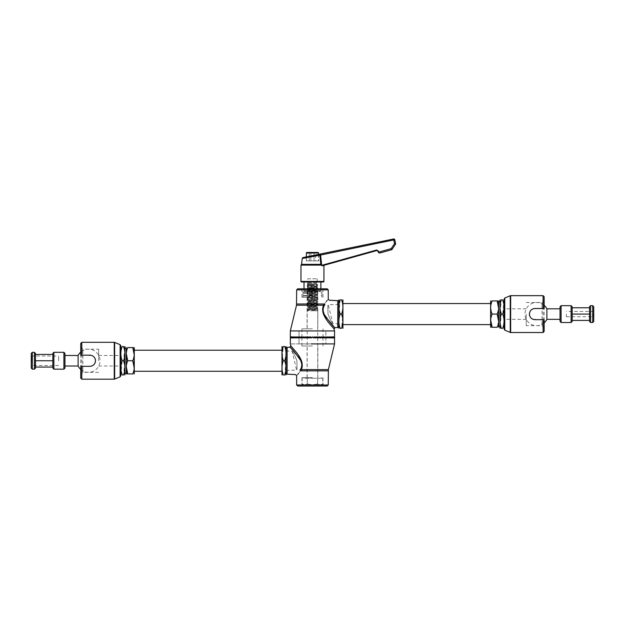 <?xml version="1.0" encoding="UTF-8"?>
<svg xmlns="http://www.w3.org/2000/svg" width="625" height="625" viewBox="0 0 625 625"><rect width="100%" height="100%" fill="white"/><g stroke="black" fill="none" stroke-linecap="round" stroke-linejoin="round"><path stroke-width="0.47" stroke-dasharray="3.12 2.34" d="M542.047 308.508L544.148 308.508L544.148 300.398L544.148 327.781L544.148 319.672L542.047 319.672L542.047 325.672L542.047 302.508L542.047 308.508L533.883 308.617M544.148 331.469L544.148 296.711M504.125 298.992L504.125 329.188M532.836 308.938L531.867 309.461M530.352 310.984L529.828 311.961M529.516 312.992L529.406 314.086M526.242 314.086L526.242 325.672L526.242 314.086M498.859 301.203L498.859 326.977M490.641 307.508L492.125 314.086L497.18 314.086L498.633 308.289M497.18 300.922C499.117 300.922 499.117 300.922 497.18 300.922L492.125 300.922C490.18 300.922 490.18 300.922 492.125 300.922L490.664 306.727M499.914 299.992L499.914 328.188M502.758 299.875L501.281 299.875L500.336 310.578M501.281 328.305L502.758 328.305C504.469 323.578 504.469 318.844 502.758 314.086L503.711 303.383M490.438 301.203L490.438 326.977M338.781 299.992L338.781 328.188M335.055 327.648L333.195 325.75M325.562 316.742L324.07 314.086M312.453 330.938L290.336 330.938L312.453 330.938M322.969 307.016L322.602 309M323.109 313.273L323.492 314.312M323.961 315.367L324.977 317.25M326.141 319.062L327.352 320.773M327.617 321.133L329.75 323.867M329.938 324.094L331.914 326.453M333.125 327.852L333.5 328.273M326.438 301.281L323.594 305.219A1.055 0.609 -155.5 0 0 324.258 305.602L324.914 304.688A1.055 0.617 40.7 0 1 324.188 303.984L296.648 303.984M328.25 299.172L327.039 300.57M327.195 288.812L297.703 288.812M312.453 337.258L299.023 337.258L312.453 337.258M312.453 297.242L301.914 297.242L312.453 297.242M312.453 328.836L301.914 328.836L312.453 328.836M342.57 317.602L341.625 328.305L340.148 328.305C338.438 323.555 338.438 318.812 340.148 314.086L341.625 314.086C343.328 309.359 343.328 304.625 341.625 299.875L340.148 299.875L339.195 310.578M342.992 299.992L342.992 328.188M532.836 319.242L542.047 319.672M529.836 316.242L530.352 317.203M531.039 318.039L531.883 318.727M342.992 314.086L342.992 324.625L342.992 314.086M323.141 310.758L323.25 308.5M323.508 307.461L324.258 305.602M338.781 314.086L338.781 326.453L338.781 314.086M492.125 314.086L490.664 319.891M492.125 327.258C490.18 327.258 490.18 327.258 492.125 327.258L497.18 327.258L498.633 321.453M502.758 314.086L501.281 314.086L500.336 324.797M499.914 314.086L499.914 326.453L499.914 314.086M504.125 314.086L504.125 308.82L504.125 314.086M327.984 314.086C330.305 319.727 331.906 322.891 332.797 323.578C331.898 322.875 330.289 319.711 327.984 314.086C330.305 319.727 331.906 322.891 332.797 323.578C331.898 322.875 330.289 319.711 327.984 314.086C327.812 302.18 327.812 302.18 327.984 314.086C327.812 302.18 327.812 302.18 327.984 314.086M299.023 337.578L312.453 337.578L299.023 337.578L299.023 343.898L325.875 343.898L299.023 343.898L299.023 336.836L299.039 337.539L299.094 336.836L299.188 337.539L299.312 336.836L299.477 337.539L299.68 336.836L299.914 337.539L300.18 336.836L300.484 337.539L300.82 336.836L301.188 337.539L301.586 336.836L302.016 337.539L302.469 336.836L302.953 337.539L303.461 336.836L304 337.539L304.555 336.836L305.133 337.539L305.734 336.836L306.352 337.539L306.984 336.836L307.641 337.539L308.297 336.836L308.977 337.539L309.656 336.836L310.352 337.539L309.656 336.836L308.977 337.539L308.297 336.836L307.641 337.539L306.984 336.836L306.352 337.539L305.734 336.836L305.133 337.539L304.555 336.836L304 337.539L303.461 336.836L302.953 337.539L302.469 336.836L302.016 337.539L301.586 336.836L301.188 337.539L300.82 336.836L300.484 337.539L300.18 336.836L299.914 337.539L299.68 336.836L299.477 337.539L299.312 336.836L299.188 337.539L299.094 336.836L299.039 337.539L299.023 336.836L290.336 336.836L290.359 338L299.039 338L299.094 337.297L299.039 338L290.359 338L290.453 336.836L290.602 338L299.188 338L299.094 337.297L299.188 338L299.312 337.297L299.188 338L290.602 338L290.812 336.836L291.086 338L299.477 338L299.68 337.297L299.477 338L291.086 338L291.414 336.836L291.805 338L299.914 338L299.68 337.297L299.914 338L300.18 337.297L299.914 338L291.805 338L292.242 336.836L292.742 338L300.484 338L300.18 337.297L300.484 338L300.82 337.297L300.484 338L292.742 338L293.297 336.836L293.898 338L301.188 338L300.82 337.297L301.188 338L301.586 337.297L301.188 338L293.898 338L294.555 336.836L295.258 338L302.016 338L301.586 337.297L302.016 338L302.469 337.297L302.016 338L295.258 338L296.016 336.836L296.812 338L302.953 338L302.469 337.297L302.953 338L303.461 337.297L302.953 338L296.812 338L297.648 336.836L298.531 338L304 338L303.461 337.297L304 338L304.555 337.297L304 338L298.531 338L299.453 336.836L300.406 338L305.133 338L304.555 337.297L305.133 338L305.734 337.297L305.133 338L300.406 338L301.391 336.836L302.406 338L306.352 338L305.734 337.297L306.352 338L306.984 337.297L306.352 338L302.406 338L303.453 336.836L304.523 338L307.641 338L306.984 337.297L307.641 338L308.297 337.297L307.641 338L304.523 338L305.617 336.836L306.727 338L308.977 338L306.727 338L307.852 336.836L308.992 338L310.352 338L308.992 338L308.297 337.297L308.977 338L309.656 337.297L310.352 338L311.047 337.297L310.352 338L309.656 337.297L308.977 338L310.141 336.836L311.289 338L311.75 338L311.047 337.297L311.75 338L312.453 337.297L311.289 338L312.453 336.836L311.75 337.539L311.047 336.836L310.352 337.539L311.047 336.836L311.75 337.539L312.453 336.836L313.609 338L314.758 336.836L315.906 338L314.547 338L315.906 338L317.047 336.836L318.172 338L315.922 338L318.172 338L319.281 336.836L320.375 338L317.258 338L320.375 338L321.445 336.836L322.492 338L318.547 338L322.492 338L323.508 336.836L324.492 338L319.766 338L324.492 338L325.453 336.836L326.367 338L320.898 338L326.367 338L327.25 336.836L328.086 338L321.945 338L328.086 338L328.883 336.836L329.641 338L322.883 338L329.641 338L330.344 336.836L331 338L323.711 338L331 338L331.602 336.836L332.156 338L324.414 338L332.156 338L332.656 336.836L333.094 338L324.984 338L333.094 338L333.484 336.836L333.812 338L325.422 338L333.812 338L334.086 336.836L334.297 338L325.711 338L334.297 338L334.445 336.836L334.539 338L325.859 338L334.539 338L334.562 336.836L334.539 338L334.445 336.836L334.297 338L334.086 336.836L333.812 338L333.484 336.836L333.094 338L332.656 336.836L332.156 338L331.602 336.836L331 338L330.344 336.836L329.641 338L328.883 336.836L328.086 338L327.25 336.836L326.367 338L325.453 336.836L324.492 338L323.508 336.836L322.492 338L321.445 336.836L320.375 338L319.281 336.836L318.172 338L317.047 336.836L315.906 338L314.758 336.836L313.148 338L313.852 337.297L314.547 338L315.242 337.297L315.922 338L316.602 337.297L317.258 338L317.914 337.297L318.547 338L319.164 337.297L319.766 338L320.344 337.297L320.898 338L321.438 337.297L321.945 338L322.43 337.297L322.883 338L323.312 337.297L323.711 338L324.078 337.297L324.414 338L324.719 337.297L324.984 338L325.219 337.297L325.422 338L325.586 337.297L325.711 338L325.805 337.297L325.859 338L325.875 337.297L325.859 338L325.805 337.297L325.711 338L325.586 337.297L325.422 338L325.219 337.297L324.984 338L324.719 337.297L324.414 338L324.078 337.297L323.711 338L323.312 337.297L322.883 338L322.43 337.297L321.945 338L321.438 337.297L320.898 338L320.344 337.297L319.766 338L319.164 337.297L318.547 338L317.914 337.297L317.258 338L316.602 337.297L315.922 338L315.242 337.297L314.547 338L313.852 337.297L313.148 338L312.453 337.297L313.609 338L312.453 336.836L311.289 338L310.141 336.836L308.992 338L307.852 336.836L306.727 338L305.617 336.836L304.523 338L303.453 336.836L302.406 338L301.391 336.836L300.406 338L299.453 336.836L298.531 338L297.648 336.836L296.812 338L296.016 336.836L295.258 338L294.555 336.836L293.898 338L293.297 336.836L292.742 338L292.242 336.836L291.805 338L291.414 336.836L291.086 338L290.812 336.836L290.602 338L290.453 336.836L290.359 338L290.336 336.836L299.023 337.297L299.039 338L299.023 330.938L299.023 337.258M312.453 336.836L313.148 337.539L313.852 336.836L314.547 337.539L315.242 336.836L315.922 337.539L316.602 336.836L317.258 337.539L317.914 336.836L318.547 337.539L319.164 336.836L319.766 337.539L320.344 336.836L320.898 337.539L321.438 336.836L317.914 337.297L321.445 336.836L321.945 337.539L322.43 336.836L322.883 337.539L323.312 336.836L323.711 337.539L324.078 336.836L324.414 337.539L324.719 336.836L324.984 337.539L325.219 336.836L325.422 337.539L325.586 336.836L325.711 337.539L325.805 336.836L325.859 337.539L325.875 336.836L325.859 337.539L325.805 336.836L325.711 337.539L325.586 336.836L325.422 337.539L325.219 336.836L324.984 337.539L324.719 336.836L324.414 337.539L324.078 336.836L323.711 337.539L323.312 336.836L322.883 337.539L322.43 336.836L321.945 337.539L321.438 336.836L320.898 337.539L320.344 336.836L319.766 337.539L319.164 336.836L318.547 337.539L317.914 336.836L317.258 337.539L316.602 336.836L315.922 337.539L315.242 336.836L314.547 337.539L313.852 336.836L313.148 337.539L312.453 336.836M310.141 336.836L311.047 337.297L310.141 336.836L311.047 336.836L310.141 336.836M307.852 336.836L309.656 337.297L307.852 336.836L309.656 336.836L307.852 336.836M305.617 336.836L308.297 337.297L305.617 336.836L308.297 336.836L305.617 336.836M303.453 336.836L306.984 337.297L303.453 336.836L306.984 336.836L303.453 336.836M301.391 336.836L305.734 337.297L301.391 336.836L305.734 336.836L301.391 336.836M299.453 336.836L304.555 337.297L299.453 336.836L304.555 336.836L299.453 336.836M297.648 336.836L303.461 337.297L297.648 336.836L303.461 336.836L297.648 336.836M296.016 336.836L302.469 337.297L296.016 336.836L302.469 336.836L296.016 336.836M294.555 336.836L301.586 337.297L294.555 336.836L301.586 336.836L294.555 336.836M293.297 336.836L300.82 337.297L293.297 336.836L300.82 336.836L293.297 336.836M292.242 336.836L300.18 337.297L292.242 336.836L300.18 336.836L292.242 336.836M291.414 336.836L299.68 337.297L291.414 336.836L299.68 336.836L291.414 336.836M290.812 336.836L299.312 337.297L290.812 336.836L299.312 336.836L290.812 336.836M290.453 336.836L299.094 337.297L290.453 336.836L299.094 336.836L290.453 336.836M314.758 336.836L313.852 337.297L314.758 336.836L313.852 336.836L314.758 336.836M317.047 336.836L315.242 337.297L317.047 336.836L315.242 336.836L317.047 336.836M319.281 336.836L316.602 337.297L319.281 336.836L316.602 336.836L319.281 336.836M323.508 336.836L319.164 337.297L323.508 336.836L319.164 336.836L323.508 336.836M325.453 336.836L320.344 337.297L325.453 336.836L320.344 336.836L325.453 336.836M327.25 336.836L321.438 337.297L327.25 336.836L321.438 336.836L327.25 336.836M328.883 336.836L322.43 337.297L328.883 336.836L322.43 336.836L328.883 336.836M330.344 336.836L323.312 337.297L330.344 336.836L323.312 336.836L330.344 336.836M331.602 336.836L324.078 337.297L331.602 336.836L324.078 336.836L331.602 336.836M332.656 336.836L324.719 337.297L332.656 336.836L324.719 336.836L332.656 336.836M333.484 336.836L325.219 337.297L333.484 336.836L325.219 336.836L333.484 336.836M334.086 336.836L325.586 337.297L334.086 336.836L325.586 336.836L334.086 336.836M334.445 336.836L325.805 337.297L334.445 336.836L325.805 336.836L334.445 336.836L325.875 336.836L325.875 343.898L290.336 343.898L334.562 343.898L312.453 343.898L325.875 343.898L325.875 337.578L301.914 337.578L325.875 337.578M334.562 336.836L325.875 337.297L325.875 330.938L325.875 337.258M313.609 338L313.148 337.539L313.609 338M315.906 338L314.547 337.539L315.906 338M318.172 338L315.922 337.539L318.172 338M320.375 338L317.258 337.539L320.375 338M317.914 336.836L321.445 336.836L317.914 336.836M322.492 338L318.547 337.539L322.492 338M324.492 338L319.766 337.539L324.492 338M326.367 338L320.898 337.539L326.367 338M328.086 338L321.945 337.539L328.086 338M329.641 338L322.883 337.539L329.641 338M331 338L323.711 337.539L331 338M332.156 338L324.414 337.539L332.156 338M333.094 338L324.984 337.539L333.094 338M333.812 338L325.422 337.539L333.812 338M334.297 338L325.711 337.539L334.297 338M334.539 338L325.859 337.539L334.539 338M311.289 338L311.75 337.539L311.289 338M308.992 338L310.352 337.539L308.992 338M306.727 338L308.977 337.539L306.727 338M304.523 338L307.641 337.539L304.523 338M302.406 338L306.352 337.539L302.406 338M300.406 338L305.133 337.539L300.406 338M298.531 338L304 337.539L298.531 338M296.812 338L302.953 337.539L296.812 338M295.258 338L302.016 337.539L295.258 338M293.898 338L301.188 337.539L293.898 338M292.742 338L300.484 337.539L292.742 338M291.805 338L299.914 337.539L291.805 338M291.086 338L299.477 337.539L291.086 338M290.602 338L299.188 337.539L290.602 338M290.359 338L299.039 337.539L290.359 338M82.859 366.328L80.75 366.328L80.75 374.438L80.75 347.055L80.75 355.164L82.859 355.164L82.859 349.164L82.859 372.328L82.859 366.328L91.016 366.219M80.75 343.367L80.75 378.125M120.773 375.844L120.773 345.648M92.062 365.898L93.031 365.375M94.547 363.852L95.07 362.875M95.383 361.844L95.492 360.75M98.656 360.75L98.656 349.164L98.656 360.75M126.039 373.633L126.039 347.859M134.234 354.945L132.773 360.75L127.719 360.75L126.266 366.547M127.719 373.914C125.781 373.914 125.781 373.914 127.719 373.914L132.773 373.914C134.719 373.914 134.719 373.914 132.773 373.914L134.234 368.109M124.984 374.844L124.984 346.648M122.141 374.961L123.617 374.961L124.562 364.258M123.617 346.531L122.141 346.531C120.43 351.258 120.43 355.992 122.141 360.75L121.188 371.453M134.461 373.633L134.461 347.859M286.117 374.844L286.117 346.648M289.844 347.188L291.703 349.086M299.336 358.094L300.828 360.75M301.93 367.82L302.305 365.836M301.789 361.562L301.406 360.523M300.938 359.469L299.922 357.586M298.766 355.773L297.555 354.062M297.281 353.703L295.148 350.969M294.961 350.742L292.984 348.383M291.773 346.984L291.398 346.562M298.469 373.555L301.305 369.617A1.055 0.609 24.5 0 0 300.641 369.234L299.984 370.148A1.055 0.617 -139.3 0 1 300.711 370.852L328.25 370.852M296.648 375.664L297.859 374.266M297.703 386.023L327.195 386.023M312.453 377.594L301.914 377.594L312.453 377.594M312.453 346L301.914 346L312.453 346M282.328 357.234L283.273 346.531L284.75 346.531C286.461 351.281 286.461 356.023 284.75 360.75L283.273 360.75C281.57 365.477 281.57 370.211 283.273 374.961L284.75 374.961L285.703 364.258M281.906 374.844L281.906 346.648M92.062 355.594L82.859 355.164M95.062 358.594L94.547 357.633M93.859 356.797L93.023 356.109M281.906 360.75L281.906 350.211L281.906 360.75M301.758 364.078L301.648 366.336M301.391 367.375L300.641 369.234M286.117 360.75L286.117 348.383L286.117 360.75M132.773 347.578C134.719 347.578 134.719 347.578 132.773 347.578L127.719 347.578L126.266 353.383M122.141 360.75L123.617 360.75L124.562 350.039M124.984 360.75L124.984 348.383L124.984 360.75M120.773 360.75L120.773 366.016L120.773 360.75M296.914 360.75C294.602 355.109 292.992 351.945 292.102 351.258C293 351.961 294.609 355.125 296.914 360.75C294.602 355.109 292.992 351.945 292.102 351.258C293 351.961 294.609 355.125 296.914 360.75C297.086 372.656 297.086 372.656 296.914 360.75C297.086 372.656 297.086 372.656 296.914 360.75M593.75 321.461L593.75 306.719M593.227 314.086L593.227 316.719L593.227 314.086M592.695 305.664L592.695 322.516M589.539 306.719L589.539 321.461M590.594 322.516L590.594 305.664M572.156 321.461L572.156 306.719M571.109 305.664L571.109 322.516M560.047 306.719L560.047 321.461M561.102 322.516L561.102 305.664M566.367 314.086L566.367 316.719L566.367 314.086M546.883 308.82L546.883 319.352M544.148 322.844A11.586 11.586 0 0 1 524.977 314.086A11.586 11.586 0 0 1 544.148 305.336M572.156 314.086L572.156 320.406L572.156 307.773L572.156 314.086L589.539 314.086L589.539 307.773L589.539 320.406L589.539 314.086M572.156 320.406L589.539 320.406M572.156 307.773L589.539 307.773M31.25 353.375L31.25 368.117M31.773 360.75L31.773 356.008L31.773 360.75M32.305 369.172L32.305 352.32M35.461 368.117L35.461 353.375M34.406 352.32L34.406 369.172M52.844 353.375L52.844 368.117M53.891 369.172L53.891 352.32M64.953 368.117L64.953 353.375M63.898 352.32L63.898 369.172M58.633 360.75L58.633 356.008L58.633 360.75M78.117 366.016L78.117 355.484M80.75 369.414A11.586 11.586 0 0 0 100.023 360.75A11.586 11.586 0 0 0 80.75 352.078M52.844 360.75L52.844 354.43L52.844 360.75L35.461 360.75L35.461 354.43L35.461 360.75M52.844 367.062L35.461 367.062M52.844 354.43L35.461 354.43M312.453 283.68L307.18 283.68L312.453 283.68M308.055 282.812L312.453 282.812L308.055 282.812L307.18 283.719L312.453 283.719L307.18 283.719L308.055 284.336L307.18 284.945L312.453 284.945L307.18 285.242L312.453 285.242L307.18 285.242L308.055 285.852L307.18 286.461L312.453 286.461L307.18 286.766L312.453 286.766L307.18 286.766L308.055 287.375L307.18 287.984L312.453 287.984L307.18 288.289L312.453 288.289L307.18 288.289L308.055 288.898L307.18 289.508L312.453 289.508L307.18 289.805L312.453 289.805L307.18 289.805L308.055 290.414L307.18 291.031L312.453 291.031L307.18 291.328L312.453 291.328L307.18 291.328L308.055 291.938L307.18 292.547L312.453 292.547L307.18 292.852L312.453 292.852L307.18 292.852L308.055 293.461L307.18 294.07L312.453 294.07L307.18 294.367L312.453 294.367L307.18 294.367L308.055 294.984L307.18 295.594L312.453 295.594L307.18 295.891L312.453 295.891L307.18 295.891L308.055 296.5L307.18 297.109L312.453 297.109L307.18 297.414L312.453 297.414L307.18 297.414L308.055 298.023L307.18 298.633L312.453 298.633L307.18 298.938L312.453 298.938L307.18 298.938L308.055 299.547L307.18 300.156L312.453 300.156L307.18 300.453L312.453 300.453L307.18 300.453L308.055 301.062L307.18 301.68L312.453 301.68L307.18 301.977L312.453 301.977L307.18 301.977L308.055 302.586L307.18 303.195L312.453 303.195L307.18 303.5L312.453 303.5L307.18 303.5L308.055 304.109L307.18 304.719L312.453 304.719L307.18 305.016L312.453 305.016L307.18 305.016L308.055 305.633L307.18 306.242L312.453 306.242L307.18 306.539L312.453 306.539L307.18 306.539L308.055 307.148L307.18 307.766L312.453 307.766L307.18 308.062L312.453 308.062L307.18 308.062L308.055 308.672L307.18 309.281L312.453 309.281L307.18 309.586L312.453 309.586L307.18 309.586L308.055 310.195L307.18 310.805L312.453 310.805L307.18 310.805L307.18 377.594M316.844 282.812L312.453 282.812L316.844 282.812L317.719 283.719L312.453 283.719L317.719 283.719L316.844 284.336L308.055 284.336L316.844 284.336L317.719 284.945L312.453 284.945L317.719 284.945L312.453 285.242L317.719 285.242L316.844 285.852L308.055 285.852L316.844 285.852L317.719 286.461L312.453 286.461L317.719 286.461L312.453 286.766L317.719 286.766L316.844 287.375L308.055 287.375L316.844 287.375L317.719 287.984L312.453 287.984L317.719 287.984L312.453 288.289L317.719 288.289L316.844 288.898L308.055 288.898L316.844 288.898L317.719 289.508L312.453 289.508L317.719 289.805L312.453 289.805L317.719 289.805L316.844 290.414L308.055 290.414L316.844 290.414L317.719 291.031L312.453 291.031L317.719 291.328L312.453 291.328L317.719 291.328L316.844 291.938L308.055 291.938L316.844 291.938L317.719 292.547L312.453 292.547L317.719 292.852L312.453 292.852L317.719 292.852L316.844 293.461L308.055 293.461L316.844 293.461L317.719 294.07L312.453 294.07L317.719 294.367L312.453 294.367L317.719 294.367L316.844 294.984L308.055 294.984L316.844 294.984L317.719 295.594L312.453 295.594L317.719 295.891L312.453 295.891L317.719 295.891L316.844 296.5L308.055 296.5L316.844 296.5L317.719 297.109L312.453 297.109L317.719 297.414L312.453 297.414L317.719 297.414L316.844 298.023L308.055 298.023L316.844 298.023L317.719 298.633L312.453 298.633L317.719 298.938L312.453 298.938L317.719 298.938L316.844 299.547L308.055 299.547L316.844 299.547L317.719 300.156L312.453 300.156L317.719 300.453L312.453 300.453L317.719 300.453L316.844 301.062L308.055 301.062L316.844 301.062L317.719 301.68L312.453 301.68L317.719 301.977L312.453 301.977L317.719 301.977L316.844 302.586L308.055 302.586L316.844 302.586L317.719 303.195L312.453 303.195L317.719 303.5L312.453 303.5L317.719 303.5L316.844 304.109L308.055 304.109L316.844 304.109L317.719 304.719L312.453 304.719L317.719 305.016L312.453 305.016L317.719 305.016L316.844 305.633L308.055 305.633L316.844 305.633L317.719 306.242L312.453 306.242L317.719 306.539L312.453 306.539L317.719 306.539L316.844 307.148L308.055 307.148L316.844 307.148L317.719 307.766L312.453 307.766L317.719 308.062L312.453 308.062L317.719 308.062L316.844 308.672L308.055 308.672L316.844 308.672L317.719 309.281L312.453 309.281L317.719 309.586L312.453 309.586L317.719 309.586L316.844 310.195L308.055 310.195L316.844 310.195L317.719 310.805L312.453 310.805L317.719 310.805L317.719 377.594M304.695 378.227L312.453 378.227L304.695 378.227M312.453 378.227L322.789 378.227L312.453 378.227M312.453 384.812L303.5 384.812L304.695 384.812L302.109 384.016L304.695 384.812L307.281 384.016L304.695 384.812L320.203 384.812L312.453 384.812L307.281 384.016L312.453 384.812L317.617 384.016L312.453 384.812M320.203 384.812L317.617 384.016L320.203 384.812L322.789 384.016L320.203 384.812M317.617 378.227L317.617 384.016L317.617 378.227M307.281 378.227L307.281 384.016L307.281 378.227M322.789 378.227L322.789 384.016L321.398 384.812M302.109 378.227L302.109 384.016L303.5 384.812M312.453 291.445L302.969 291.445L312.453 291.445M312.453 292.656L302.969 292.656L312.453 292.656M312.453 293.289L302.969 293.289L312.453 293.289M312.453 295.398L302.969 295.398L312.453 295.398M312.453 296.031L302.969 296.031L312.453 296.031M319.086 254.273L319.188 254.258A0.523 0.523 0 0 0 318.766 254.773L318.766 260.906L306.133 260.906L306.133 257.578L318.766 254.773L306.133 257.578A0.523 0.523 0 0 0 305.5 257.062M306.391 260.906L306.391 256.883L318.508 254.398L318.508 260.906L306.391 260.906L318.508 260.906M317.977 252.477L306.922 252.477M320.875 288.812L320.875 290.922A0.523 0.523 0 0 1 320.352 291.445L304.547 291.445L320.352 291.445M304.023 288.812L304.023 290.922A0.523 0.523 0 0 0 304.547 291.445M301.5 281.969L323.406 281.969M300.969 265.117L321.719 265.117L320.648 254.938L319.859 255.211A1.055 0.812 -101.6 0 0 318.852 254.328L320.461 253.992L320.648 254.938L393.758 239.938L393.562 239A1.055 1.055 0 0 1 394.812 239.82L393.758 239.938L394.516 243.641L391.211 248.648L378.805 252.109L378.531 251.133L376.586 250.039L321.711 265.344L320.812 264.344L301.5 264.344M307.711 278.805L317.188 278.805L307.711 278.805L307.711 291.445L317.188 291.445L307.711 291.445M317.188 278.805L317.188 291.445M304.023 281.969L320.875 281.969L304.023 281.969M321.711 265.344L322.07 265.836L323.93 265.32M306.133 260.906L318.766 260.906M318.852 254.328L303.133 257.547M304.188 258.094L318.766 255.414M392.109 249.32L391.211 248.648L391.516 249.758A1.055 1.055 0 0 0 392.109 249.32L395.414 244.313L394.516 243.641L395.57 243.516M310.867 252.477L314.031 252.477L310.867 252.477L310.867 260.906L309.289 260.906L314.031 260.906L310.867 260.906L310.867 252.477M315.609 252.477L314.031 252.477L315.609 252.477L315.609 260.906L314.031 260.906L315.609 260.906M314.031 252.477L314.031 260.906L314.031 252.477M309.289 252.477L309.289 260.906M378.828 252.203L378.32 252.344L379.617 253.078L378.805 252.109L378.305 252.297M395.414 244.313A1.055 1.055 0 0 0 395.586 243.727A1.055 1.055 0 0 1 395.414 244.313M376.586 250.039L378.031 251.32L378.531 251.133M543.094 295.656L543.094 332.523M510.25 295.742L510.25 332.438M510.656 332.523L510.656 295.656M504.773 330.156L504.773 298.023M337.781 300.672L337.781 327.508M296.508 305.219L323.594 305.219M296.648 289.867L328.25 289.867M81.805 379.18L81.805 342.312M114.648 379.094L114.648 342.398M114.242 342.312L114.242 379.18M120.125 344.68L120.125 376.812M287.117 374.164L287.117 347.328M328.391 369.617L301.305 369.617M328.25 384.969L296.648 384.969M306.391 253.008L318.508 253.008M320.875 290.922L304.023 290.922L320.875 290.922M323.93 281.438L300.969 281.438M526.242 302.508L542.047 302.508L544.148 300.398M526.242 319.352L504.125 319.352M301.914 288.812L301.914 297.242M301.914 328.836L301.914 337.258M307.078 297.242L307.078 328.836M544.148 327.781L542.047 325.672L526.242 325.672M317.82 297.242L317.82 328.836M322.984 328.836L322.984 337.258M322.984 288.812L322.984 297.242M526.242 308.82L504.125 308.82M338.781 304.281L328.297 304.836L332.797 323.578L338.781 323.898M98.656 372.328L82.859 372.328L80.75 374.438M98.656 355.484L120.773 355.484M322.984 386.023L322.984 377.594M322.984 346L322.984 337.578M317.82 377.594L317.82 346M80.75 347.055L82.859 349.164L98.656 349.164M307.078 377.594L307.078 346M301.914 346L301.914 337.578M301.914 386.023L301.914 377.594M98.656 366.016L120.773 366.016M286.117 370.555L296.602 370L292.102 351.258L286.117 350.938M566.367 316.719L593.227 316.719L593.75 317.25M593.75 310.93L593.227 311.453L566.367 311.453M58.633 365.484L31.773 365.484L31.25 366.016M31.25 355.484L31.773 356.008L58.633 356.008M303.5 377.594L303.5 378.227M321.398 377.594L321.398 378.227M321.93 291.445L321.93 292.656M321.297 292.656L321.297 293.289M321.93 293.289L321.93 295.398M321.297 295.398L321.297 296.031M321.93 296.031L321.93 297.242M307.18 291.445L307.18 297.242M317.719 291.445L317.719 297.242M302.969 296.031L302.969 297.242M303.602 295.398L303.602 296.031M302.969 293.289L302.969 295.398M303.602 292.656L303.602 293.289M302.969 291.445L302.969 292.656"/><path stroke-width="0.94" d="M544.148 319.672L544.148 331.469L543.094 332.523L543.094 319.672L544.148 319.672M504.773 330.156L504.125 329.188L504.125 298.992L504.773 298.023L504.773 330.156L510.25 332.438L510.25 295.742L510.656 295.656L510.656 332.523L543.094 332.523M533.883 308.617L532.836 308.938M531.867 309.461L531.031 310.148M530.852 310.336L530.352 310.984M529.828 311.961L529.516 312.992M543.094 319.672L534.984 319.672C531.594 319.344 529.734 317.477 529.406 314.086C529.734 310.695 531.594 308.836 534.984 308.508L543.094 308.508L543.094 295.656L510.656 295.656M498.656 327.258L498.594 300.922M498.633 308.289L497.18 300.922L497.719 300.922M490.664 319.891L492.125 327.258C490.18 322.891 490.18 318.508 492.125 314.086C490.18 309.727 490.18 305.336 492.125 300.922L497.18 300.922C499.117 300.922 499.117 300.922 497.18 300.922C499.117 305.289 499.117 309.672 497.18 314.086C499.117 318.453 499.117 322.836 497.18 327.258C499.117 327.258 499.117 327.258 497.18 327.258C499.117 327.258 499.117 327.258 497.18 327.258L491.75 327.258M499.984 328.305L499.984 299.875M502.758 314.086L501.281 314.086C499.578 309.359 499.578 304.625 501.281 299.875C499.578 299.875 499.578 299.875 501.281 299.875C499.578 299.875 499.578 299.875 501.281 299.875L502.758 299.875C504.469 299.875 504.469 299.875 502.758 299.875C504.469 299.875 504.469 299.875 502.758 299.875C504.469 304.602 504.469 309.336 502.758 314.086C504.469 318.812 504.469 323.555 502.758 328.305C504.469 328.305 504.469 328.305 502.758 328.305C504.469 328.305 504.469 328.305 502.758 328.305L501.281 328.305C499.578 323.578 499.578 318.844 501.281 314.086L500.336 310.578M503.711 303.383L502.758 299.875M490.641 327.258L490.641 300.922M492.125 300.922C490.18 300.922 490.18 300.922 492.125 300.922M490.664 306.727L490.641 307.508M324.258 305.602A1.055 0.609 24.5 0 1 323.594 305.219C318.727 315.555 334.594 328.422 334.086 328.945C334.648 328.484 318.703 315.531 323.594 305.219L324.188 303.984C329.422 297.75 329.422 297.75 324.188 303.984A1.055 0.617 -139.3 0 0 324.914 304.688L324.258 305.602C322.836 308.102 322.773 310.93 324.07 314.086C329.539 321.961 333.203 326.477 335.055 327.648C333.172 326.445 329.508 321.922 324.07 314.086L323.141 310.758M333.195 325.75L325.562 316.742M334.445 336.836L334.539 338L334.445 336.836L334.297 338L334.086 336.836L333.812 338L333.484 336.836L333.094 338L332.656 336.836L332.156 338L331.602 336.836L331 338L330.344 336.836L329.641 338L328.883 336.836L328.086 338L327.25 336.836L326.367 338L325.453 336.836L324.492 338L323.508 336.836L322.492 338L321.445 336.836L320.375 338L319.281 336.836L318.172 338L317.047 336.836L315.906 338L314.758 336.836L313.609 338L312.453 336.836L311.289 338L310.141 336.836L308.992 338L307.852 336.836L306.727 338L305.617 336.836L304.523 338L303.453 336.836L302.406 338L301.391 336.836L300.406 338L299.453 336.836L298.531 338L297.648 336.836L296.812 338L296.016 336.836L295.258 338L294.555 336.836L293.898 338L293.297 336.836L292.742 338L292.242 336.836L291.805 338L291.414 336.836L291.086 338L290.812 336.836L290.602 338L290.453 336.836L290.359 338L290.336 336.836L290.359 338L290.453 336.836L290.602 338L290.812 336.836L291.086 338L291.414 336.836L291.805 338L292.242 336.836L292.742 338L293.297 336.836L293.898 338L294.555 336.836L295.258 338L296.016 336.836L296.812 338L297.648 336.836L298.531 338L299.453 336.836L300.406 338L301.391 336.836L302.406 338L303.453 336.836L304.523 338L305.617 336.836L306.727 338L307.852 336.836L308.992 338L310.141 336.836L311.289 338L312.453 336.836L313.609 338L314.758 336.836L315.906 338L317.047 336.836L318.172 338L319.281 336.836L320.375 338L321.445 336.836L322.492 338L323.508 336.836L324.492 338L325.453 336.836L326.367 338L327.25 336.836L328.086 338L328.883 336.836L329.641 338L330.344 336.836L331 338L331.602 336.836L332.156 338L332.656 336.836L333.094 338L333.484 336.836L333.812 338L334.086 336.836L334.297 338L334.445 336.836L334.539 338L334.562 330.938L290.336 330.938L334.562 330.938L334.086 328.945L335.055 327.648L337.781 327.508L337.781 300.672L338.781 301.727M337.781 300.672L329.242 300.227L328.25 299.172L328.25 289.867L296.648 289.867L296.508 305.219L323.594 305.219L322.969 307.016M322.602 309L323.109 313.273M323.492 314.312L323.961 315.367M324.977 317.25L326.141 319.062M331.914 326.453L333.125 327.852M333.5 328.273L333.945 328.781M327.039 300.57L326.438 301.281M296.648 289.867L297.703 288.812L327.195 288.812L328.25 289.867M338.852 328.305L338.852 299.875M342.57 317.602L341.625 314.086L340.148 314.086C338.438 309.359 338.438 304.625 340.148 299.875C338.438 299.875 338.438 299.875 340.148 299.875C338.438 299.875 338.438 299.875 340.148 299.875L341.625 299.875C343.328 299.875 343.328 299.875 341.625 299.875C343.328 299.875 343.328 299.875 341.625 299.875C343.328 304.602 343.328 309.336 341.625 314.086C343.328 318.812 343.328 323.555 341.625 328.305L340.148 328.305C338.438 323.578 338.438 318.844 340.148 314.086L339.195 310.578M342.922 328.305L342.922 299.875M529.406 314.086L529.508 315.164M529.578 315.477L529.836 316.242M530.352 317.203L531.039 318.039M531.883 318.727L532.836 319.242M543.094 295.656L544.148 296.711L544.148 308.508L543.094 308.508M340.148 328.305C338.438 328.305 338.438 328.305 340.148 328.305C338.438 328.305 338.438 328.305 340.148 328.305M341.625 328.305C343.328 328.305 343.328 328.305 341.625 328.305C343.328 328.305 343.328 328.305 341.625 328.305M324.914 304.688C330.492 298.906 330.492 298.906 324.914 304.688C330.492 298.906 330.492 298.906 324.914 304.688M323.25 308.5L323.508 307.461M492.125 327.258C490.18 327.258 490.18 327.258 492.125 327.258M501.281 328.305C499.578 328.305 499.578 328.305 501.281 328.305C499.578 328.305 499.578 328.305 501.281 328.305L500.336 324.797M498.633 321.453L497.18 314.086L492.125 314.086M311.289 343.898L334.562 343.898L311.289 343.898M80.75 355.164L80.75 343.367L81.805 342.312L81.805 355.164L80.75 355.164M120.125 344.68L120.773 345.648L120.773 375.844L120.125 376.812L120.125 344.68L114.648 342.398L114.648 379.094L114.242 379.18L114.242 342.312L81.805 342.312M91.016 366.219L92.062 365.898M93.031 365.375L93.867 364.688M94.047 364.5L94.547 363.852M95.07 362.875L95.383 361.844M81.805 355.164L89.914 355.164C93.305 355.492 95.164 357.359 95.492 360.75C95.164 364.141 93.305 366 89.914 366.328L81.805 366.328L81.805 379.18L114.242 379.18M126.242 347.578L126.305 373.914M126.266 366.547L127.719 373.914L127.18 373.914M134.234 368.109L132.773 360.75C134.719 365.109 134.719 369.5 132.773 373.914L127.719 373.914C125.781 373.914 125.781 373.914 127.719 373.914C125.781 369.547 125.781 365.164 127.719 360.75C125.781 356.383 125.781 352 127.719 347.578C125.781 347.578 125.781 347.578 127.719 347.578C125.781 347.578 125.781 347.578 127.719 347.578L133.148 347.578M124.914 346.531L124.914 374.961M122.141 360.75L123.617 360.75C125.32 365.477 125.32 370.211 123.617 374.961C125.32 374.961 125.32 374.961 123.617 374.961C125.32 374.961 125.32 374.961 123.617 374.961L122.141 374.961C120.43 374.961 120.43 374.961 122.141 374.961C120.43 374.961 120.43 374.961 122.141 374.961C120.43 370.234 120.43 365.5 122.141 360.75C120.43 356.023 120.43 351.281 122.141 346.531C120.43 346.531 120.43 346.531 122.141 346.531C120.43 346.531 120.43 346.531 122.141 346.531L123.617 346.531C125.32 351.258 125.32 355.992 123.617 360.75L124.562 364.258M121.188 371.453L122.141 374.961M134.258 347.578L134.258 373.914M132.773 373.914C134.719 373.914 134.719 373.914 132.773 373.914M300.641 369.234A1.055 0.609 -155.5 0 1 301.305 369.617C306.172 359.281 290.305 346.414 290.812 345.891C290.25 346.352 306.195 359.305 301.305 369.617L300.711 370.852C295.484 377.086 295.484 377.086 300.711 370.852A1.055 0.617 40.7 0 0 299.984 370.148L300.641 369.234C302.062 366.734 302.125 363.906 300.828 360.75C295.359 352.875 291.695 348.359 289.844 347.188C291.727 348.391 295.391 352.914 300.828 360.75L301.758 364.078M291.703 349.086L299.336 358.094M296.508 305.219L290.336 330.938L290.336 343.898L290.812 345.891L289.844 347.188L287.117 347.328L287.117 374.164L295.656 374.609L296.648 375.664L296.648 384.969L328.25 384.969L328.391 369.617L301.305 369.617L301.93 367.82M302.305 365.836L301.789 361.562M301.406 360.523L300.938 359.469M299.922 357.586L298.766 355.773M292.984 348.383L291.773 346.984M291.398 346.562L290.953 346.055M297.859 374.266L298.469 373.555M328.25 384.969L327.195 386.023L297.703 386.023L296.648 384.969M286.047 346.531L286.047 374.961M282.328 357.234L283.273 360.75L284.75 360.75C286.461 365.477 286.461 370.211 284.75 374.961C286.461 374.961 286.461 374.961 284.75 374.961C286.461 374.961 286.461 374.961 284.75 374.961L283.273 374.961C281.57 374.961 281.57 374.961 283.273 374.961C281.57 374.961 281.57 374.961 283.273 374.961C281.57 370.234 281.57 365.5 283.273 360.75C281.57 356.023 281.57 351.281 283.273 346.531L284.75 346.531C286.461 351.258 286.461 355.992 284.75 360.75L285.703 364.258M281.977 346.531L281.977 374.961M95.492 360.75L95.391 359.672M95.32 359.359L95.062 358.594M94.547 357.633L93.859 356.797M93.023 356.109L92.062 355.594M81.805 379.18L80.75 378.125L80.75 366.328L81.805 366.328M284.75 346.531C286.461 346.531 286.461 346.531 284.75 346.531C286.461 346.531 286.461 346.531 284.75 346.531M283.273 346.531C281.57 346.531 281.57 346.531 283.273 346.531C281.57 346.531 281.57 346.531 283.273 346.531M299.984 370.148C294.406 375.93 294.406 375.93 299.984 370.148C294.406 375.93 294.406 375.93 299.984 370.148M301.648 366.336L301.391 367.375M134.234 354.945L132.773 347.578C134.719 347.578 134.719 347.578 132.773 347.578C134.719 351.945 134.719 356.328 132.773 360.75L127.719 360.75L126.266 353.383M123.617 346.531C125.32 346.531 125.32 346.531 123.617 346.531C125.32 346.531 125.32 346.531 123.617 346.531L124.562 350.039M592.695 305.664L593.75 306.719L593.75 321.461L592.695 322.516L592.695 305.664L590.594 305.664L590.594 322.516L592.695 322.516M590.594 322.516L589.539 321.461L589.539 306.719L590.594 305.664M571.109 305.664L572.156 306.719L572.156 321.461L571.109 322.516L571.109 305.664L561.102 305.664L561.102 322.516L571.109 322.516M561.102 322.516L560.047 321.461L560.047 306.719L561.102 305.664M560.047 319.352L546.883 319.352L546.883 308.82A11.586 11.586 0 0 0 544.148 305.336M546.883 319.352A11.586 11.586 0 0 1 544.148 322.844M572.156 320.406L589.539 320.406M572.156 314.086L589.539 314.086M572.156 307.773L589.539 307.773M32.305 369.172L31.25 368.117L31.25 353.375L32.305 352.32L32.305 369.172L34.406 369.172L34.406 352.32L35.461 353.375L35.461 368.117L34.406 369.172M53.891 369.172L52.844 368.117L52.844 353.375L53.891 352.32L53.891 369.172L63.898 369.172L63.898 352.32L64.953 353.375L64.953 368.117L63.898 369.172M64.953 355.484L78.117 355.484L78.117 366.016A11.586 11.586 0 0 0 80.75 369.414M78.117 355.484A11.586 11.586 0 0 1 80.75 352.078M52.844 367.062L35.461 367.062M52.844 354.43L35.461 354.43M52.844 360.75L35.461 360.75M319.188 254.258L305.5 257.062L306.391 256.883L306.391 253.008A0.523 0.523 0 0 1 306.922 252.477L317.977 252.477A0.523 0.523 0 0 1 318.508 253.008L318.852 254.328A1.055 0.812 78.4 0 1 319.859 255.211L302.305 258.438L301.5 264.344L320.812 264.344L321.719 265.117L300.969 265.117A1.055 1.055 0 0 0 301.5 264.344M323.93 281.438A0.523 0.523 0 0 1 323.406 281.969L301.5 281.969A0.523 0.523 0 0 1 300.969 281.438L323.93 281.438L323.93 265.32L322.07 265.836L321.711 265.344L322.07 265.836L376.734 250.586L322.07 265.836M378.031 251.32L376.688 250.008L378.531 251.133L378.031 251.32L378.305 252.297L378.031 251.32M304.188 258.094L302.305 258.438A1.055 1.055 0 0 1 303.133 257.547L393.562 239L320.461 253.992L321.711 265.344L376.688 250.008M378.531 251.133L378.805 252.109L391.211 248.648L394.516 243.641L395.414 244.313A1.055 1.055 0 0 0 395.57 243.516L394.812 239.82L395.57 243.516A1.055 1.055 0 0 1 395.414 244.313L392.109 249.32A1.055 1.055 0 0 1 391.516 249.758L379.617 253.078L391.516 249.758A1.055 1.055 0 0 0 392.109 249.32L391.211 248.648L391.516 249.758M320.875 281.969L320.875 288.812M304.023 281.969L304.023 288.812M300.969 265.117L300.969 281.438M319.086 254.273L319.5 254.195M318.766 255.414L393.758 239.938L393.562 239A1.055 1.055 0 0 1 393.781 238.977A1.055 1.055 0 0 0 393.562 239M378.32 252.344L379.617 253.078L378.32 252.344M394.812 239.82A1.055 1.055 0 0 0 393.781 238.977A1.055 1.055 0 0 1 394.812 239.82L393.758 239.938L394.516 243.641L395.57 243.516M296.648 303.984L324.188 303.984M328.25 370.852L300.711 370.852M320.812 264.344L319.859 255.211L320.812 264.344M318.508 253.008L306.391 253.008M378.305 252.297L378.828 252.203M376.586 250.039L376.734 250.586M504.773 298.023L510.25 295.742M499.914 301.727L498.859 301.727M490.438 303.555L342.992 303.555M490.438 324.625L342.992 324.625M337.781 327.508L338.781 326.453M499.914 326.453L498.859 326.453M510.25 332.438L510.656 332.523M334.562 336.836L334.562 343.898L328.391 369.617M120.125 376.812L114.648 379.094M124.984 373.109L126.039 373.109M287.117 374.164L286.117 373.109M134.461 371.281L281.906 371.281M134.461 350.211L281.906 350.211M287.117 347.328L286.117 348.383M124.984 348.383L126.039 348.383M114.648 342.398L114.242 342.312M560.047 308.82L546.883 308.82M32.305 352.32L34.406 352.32M53.891 352.32L63.898 352.32M64.953 366.016L78.117 366.016"/></g></svg>
